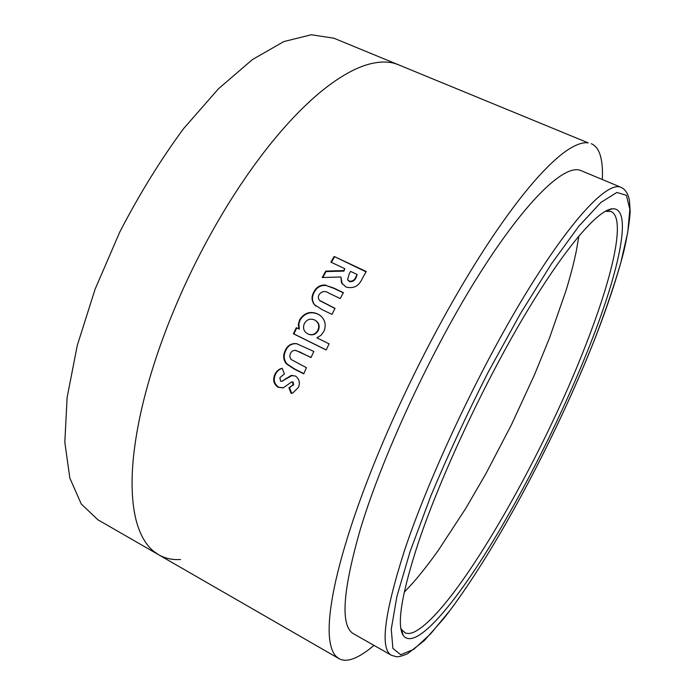 <?xml version="1.0" encoding="UTF-8"?>
<svg xmlns="http://www.w3.org/2000/svg" width="695" height="695" viewBox="0 0 695 695"><rect width="100%" height="100%" fill="white"/><g stroke="black" fill="none" stroke-linecap="round" stroke-linejoin="round"><path stroke-width="1.04" d="M605.328 211.263L611.035 211.489C613.407 212.531 615.11 214.807 616.144 218.308C621.521 236.943 608.525 286.453 586.693 342.652C541.448 460.724 451.976 616.691 412.535 632.745L408.756 633.562L405.515 633.119L401.606 629.687L400.893 628.306M590.776 342.852C563.862 411.544 524.951 489.74 487.317 550.423C450.012 610.349 414.038 651.015 403.143 635.239C396.498 624.692 401.701 593.417 418.764 541.431C440.552 476.874 482.912 385.873 523.396 317.441C563.958 248.871 597.483 210.116 612.182 208.795C633.258 206.875 619.514 269.617 590.776 342.852M360.688 528.096C383.154 454.017 432.446 348.186 479.732 273.543C527.123 198.666 565.391 163.473 580.933 170.588L620.956 187.303C607.804 181.178 571.916 217.917 525.359 294.315C478.907 370.487 428.659 477.491 404.177 551.482C384.109 614.597 379.896 649.217 391.528 655.333L353.807 633.936C340.142 626.638 342.435 591.358 360.688 528.096M373.971 645.377C366.361 651.901 359.48 656.332 353.329 658.66C347.63 660.789 342.826 660.771 338.899 658.599L335.902 656.193C332.723 652.822 330.646 647.184 329.673 639.296C328.379 628.671 329.43 613.928 332.827 595.068C336.293 576.059 342.253 553.515 350.706 527.436C357.013 508.062 364.632 487.247 373.562 464.972C385.525 435.235 399.078 404.95 414.211 374.127C429.388 343.33 445.061 314.192 461.237 286.714C473.356 266.168 485.119 247.568 496.534 230.914C511.902 208.535 525.976 190.317 538.755 176.261C551.465 162.352 562.342 152.813 571.386 147.644C578.118 143.813 583.731 142.223 588.231 142.883L333.921 38.225L311.282 34.75L283.838 41.578L252.441 59.544L218.43 88.812L183.576 128.636C160.536 159.911 139.287 194.331 119.835 231.904L95.093 289.216L77.249 345.545L67.12 397.488L64.817 442.298L69.848 478.125L81.263 503.997L97.873 519.764L158.625 554.758C165.167 558.45 172.473 560.031 180.544 559.518M591.297 143.7C595.606 145.568 598.656 149.625 600.437 155.888C602.165 162.074 602.8 169.954 602.322 179.527M330.881 262.128L344.807 268.678L343.695 270.616L325.764 271.093L322.176 277.522L340.924 276.984L341.471 282.822L345.919 286.957C353.555 289.059 359.063 286.132 362.451 278.174L366.274 271.519L334.173 256.481L330.881 262.128M325.642 285.063C320.308 284.707 316.373 287.018 313.836 291.987C311.325 296.47 311.482 300.666 314.288 304.558L322.063 309.614L331.923 314.383L335.042 308.371L319.509 300.353C318.119 298.598 317.989 296.669 319.127 294.558C321.872 291.049 325.147 290.588 328.952 293.16L340.211 298.563L343.408 292.647L333.704 288.017L325.981 285.471C320.656 285.115 316.729 287.4 314.201 292.343L313.836 291.987M323.861 331.472C326.442 325.034 325.208 319.691 320.169 315.452L317.519 313.853C310.126 310.873 304.167 312.854 299.632 319.813L298.355 324.322L298.85 328.926L296.322 327.675L293.42 333.774L326.172 349.993L329.1 343.851L316.885 337.831L320.968 335.364L323.861 331.472M296.209 343.608C291.005 343.278 287.296 345.676 285.089 350.81C282.908 355.432 283.282 359.732 286.201 363.711L293.968 368.915L303.732 373.841L306.434 367.69L291.014 359.428L289.754 356.587L290.345 353.468L292.161 351.097L294.906 350.28L299.797 352.017L310.986 357.586L313.819 351.444L296.695 343.721C291.5 343.373 287.799 345.762 285.61 350.871L285.089 350.81M295.366 376.012L291.075 375.509L281.944 381.26L280.572 381.199L279.894 377.654L284.411 373.901L282.179 368.263C278.66 369.149 276.176 371.356 274.707 374.883C272.622 380.087 273.752 384.213 278.087 387.271L283.412 387.732L291.648 381.929L292.552 382.015L293.064 384.9L288.92 387.784L291.127 393.405L292.89 392.91L298.459 387.341C300.292 382.606 299.267 378.827 295.366 376.012M292.378 375.335L281.883 381.277M284.759 379.8L284.203 379.87M282.222 368.385C278.982 369.332 276.662 371.478 275.272 374.822L274.707 374.883M275.272 374.822C273.196 379.991 274.334 384.109 278.669 387.158L278.087 387.271M278.669 387.158L282.743 387.94M292.022 381.876L292.552 382.015M293.108 381.946L293.611 384.822L293.064 384.9M293.611 384.822L288.92 387.784M289.485 387.688L291.692 393.274M286.548 378.271L285.993 378.332M285.61 350.871C283.438 355.466 283.812 359.749 286.74 363.72L294.498 368.906L303.828 373.615M286.74 363.72L286.201 363.711M295.67 350.376L311.047 357.447M297.434 343.869L296.695 343.721M319.83 315.2L317.919 314.123C310.535 311.143 304.584 313.115 300.075 320.03L298.876 323.853L299.302 329.1L298.85 328.926M300.075 320.03L299.632 319.813M296.765 327.892L293.898 333.921L293.42 333.774M293.898 333.921L326.207 349.924M308.936 334.356L309.414 334.53C313.306 335.477 316.277 334.078 318.319 330.334C319.978 326.337 319.161 323.123 315.869 320.69L314.566 319.952C310.3 318.214 306.903 319.413 304.375 323.531C302.594 328.11 303.732 331.558 307.781 333.878L308.962 334.356C312.863 335.311 315.834 333.895 317.893 330.134C319.561 326.111 318.744 322.88 315.452 320.447L315.869 320.69M314.201 292.343C311.708 296.808 311.873 300.978 314.679 304.87L315.921 306.069M334.973 308.493L319.917 300.727M343.295 292.847L334.026 288.425L325.981 285.471M344.807 268.678L343.973 271.111L326.077 271.563L325.764 271.093M343.973 271.111L343.695 270.616M326.077 271.563L322.758 277.505M342.209 284.055L340.924 276.984M366.074 271.858L334.173 256.481M334.434 257.02L331.333 262.336M347.917 280.172L349.516 281.631C352.782 281.988 355.058 280.424 356.335 276.94L357.187 274.49L350.575 271.389L349.298 273.613L347.596 279.607L349.229 281.171C352.504 281.527 354.789 279.946 356.075 276.445L357.187 274.49M349.516 281.631L349.229 281.171M404.203 592.288L413.099 582.671C421.379 573.184 429.97 562.133 438.884 549.51L465.789 508.349L485.796 473.886L511.338 424.949L534.481 374.796L549.571 337.813L565.817 291.17C570.404 276.332 573.948 262.675 576.459 250.217L578.892 235.935M410.154 551.361L430.77 496.108C447.823 455.364 466.988 414.012 488.255 372.051L520.459 313.567L551.404 263.874L578.77 226.283L600.88 202.445L616.83 192.463L626.395 195.312L629.844 209.299L627.741 232.417L620.8 262.693C614.076 285.732 605.58 310.7 595.328 337.596C557.868 432.872 499.01 544.767 450.169 610.175L430.587 633.901L413.733 649.347L400.754 654.733L392.875 648.4L391.268 629.123L396.888 596.501L410.154 551.361M398.8 64.809L393.796 63.184C386.629 61.369 378.41 61.69 369.132 64.14C356.683 67.45 342.722 74.956 327.249 86.667C311.708 98.499 295.418 114.423 278.374 134.413C265.733 149.303 253.119 166.166 240.531 184.983C223.747 210.168 208.187 237.247 193.862 266.237C179.588 295.253 167.547 324.148 157.73 352.93C150.415 374.492 144.664 394.89 140.486 414.116C134.908 440.022 132.102 462.879 132.067 482.678C132.102 502.346 134.543 518.253 139.4 530.407C143.014 539.45 147.696 546.348 153.43 551.118L158.625 554.758L338.899 658.599M294.498 368.906L293.968 368.915M300.292 352.096L299.797 352.017M356.335 276.94L356.075 276.445M401.606 629.687L403.143 635.239M391.528 655.333L396.506 656.74C398.496 656.966 402.127 655.993 407.409 653.83L424.159 640.747L443.931 618.368C493.824 554.567 556.295 436.947 595.407 337.492C607.63 305.887 617.038 277.453 623.632 252.181C627.316 236.361 629.496 222.721 630.183 211.271L629.427 200.429C628.384 194.895 626.256 190.908 623.041 188.475L620.956 187.303M606.857 210.985L612.182 208.795M608.377 210.359L607.717 210.072M402.049 631.269L401.423 630.921M282.517 381.173L281.944 381.26M290.084 387.489L289.494 387.593M291.596 375.474L291.075 375.509M308.962 334.356L309.414 334.53"/></g></svg>
